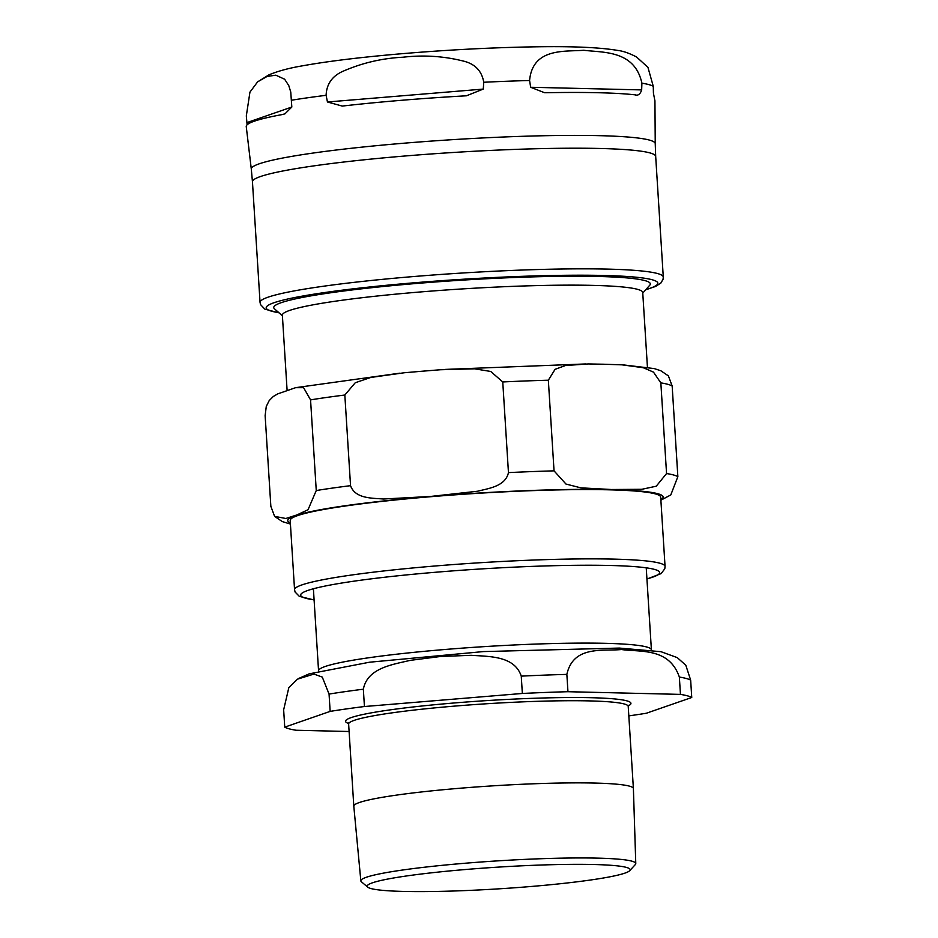 <?xml version="1.0" encoding="UTF-8"?>
<svg xmlns="http://www.w3.org/2000/svg" width="938" height="938" viewBox="0 0 938 938"><rect width="100%" height="100%" fill="white"/><g stroke="black" fill="none" stroke-linecap="round" stroke-linejoin="round"><path stroke-width="1.41" d="M282.068 114.6A204.754 16.872 176.4 0 0 246.248 126.571L251.302 169.11A202.374 16.673 176.4 0 1 313.515 153A202.374 16.673 176.4 0 1 532.479 136.01A202.374 16.673 176.4 0 1 655.24 143.702L654.935 100.858A204.754 16.872 176.4 0 0 654.806 100.284L653.423 93.143L653.27 86.308L647.935 67.337L636.562 56.995C629.398 53.255 623.219 51.074 618.013 50.476C599.405 47.299 570.433 46.103 531.107 46.9C489.144 47.686 445.316 50.007 399.623 53.9C359.852 57.347 327.561 61.31 302.751 65.777C289.479 67.993 278.234 71.007 268.983 74.817L257.61 81.864L267.002 76.482L275.807 75.169L284.648 79.238L288.787 85.628L290.757 92.053L291.824 107.038L284.941 113.85L282.068 114.6M247.104 124.789L246.319 115.925L249.942 92.147L257.61 81.864M466.444 95.793A204.754 16.872 176.4 0 0 342.253 106.076L327.456 101.984L326.107 95.313C326.6 83.681 332.58 75.521 344.035 70.819C362.772 62.787 382.411 58.25 402.953 57.218C423.413 54.861 443.416 56.104 462.962 60.97C474.886 63.737 481.815 70.842 483.762 82.263L483.269 89.087L466.444 95.793M634.944 94.82A204.754 16.872 176.4 0 0 546.479 92.721L544.544 92.71L530.662 87.269L529.583 80.504C532.632 47.498 564.993 51.825 583.753 50.265C602.771 52.716 634.674 49.925 641.897 83.177L641.662 89.907C640.255 94.269 638.016 95.91 634.944 94.82L635.882 94.89M647.431 367.227L642.729 292.48A180.542 14.879 176.4 0 0 532.843 285.703A180.542 14.879 176.4 0 0 337.879 300.84A180.542 14.879 176.4 0 0 282.361 315.145L287.098 390.337M316.258 490.539L310.56 399.881L303.584 387.664L295.611 387.675L277.8 393.866L273.321 396.469L269.194 400.596L266.263 406.459L265.137 415.64L270.848 506.286L274.588 516.357L285.844 518.491L296.865 514.95L308.039 509.733L316.258 490.539A205.504 16.931 -3.6 0 1 350.542 485.673C355.232 498.864 372.292 498.043 383.466 499.016L430.589 496.448L477.536 491.231C488.475 488.428 505.465 486.423 508.455 472.611A205.504 16.931 -3.6 0 1 554.041 470.853L565.977 484.055L580.81 487.842L611.388 489.507L641.85 489.296L656.248 486.201L666.555 473.538A205.504 16.931 -3.6 0 1 677.857 476.645L670.799 494.924L660.891 500.189M666.555 473.538L660.844 382.88L653.481 372.128L643.292 367.719L621.953 364.835L603.509 364.225L588.278 363.944L565.508 365.515L555.073 369.326L548.343 380.207L554.041 470.853M668.407 375.915L672.159 385.987L677.857 476.645M508.455 472.611L502.756 381.954L490.715 371.46L474.534 368.81L440.285 369.76L422.71 371.178L404.442 372.738L370.78 377.451L355.268 382.739L344.832 395.027L350.542 485.673M294.555 589.732L290.194 520.438A185.618 15.289 -3.6 0 1 347.259 505.734A185.618 15.289 -3.6 0 1 547.71 490.164A185.618 15.289 -3.6 0 1 660.692 497.128L665.054 566.423A185.618 15.289 176.4 0 0 552.072 559.447A185.618 15.289 176.4 0 0 351.621 575.017A185.618 15.289 176.4 0 0 294.555 589.732L295.083 592.007L299.316 596.345L314.101 599.98M282.408 315.766L274.471 308.813A188.667 15.547 -3.6 0 1 273.744 307.57A188.667 15.547 -3.6 0 1 331.759 292.621A188.667 15.547 -3.6 0 1 535.492 276.804A188.667 15.547 -3.6 0 1 650.327 283.886A188.667 15.547 -3.6 0 1 649.764 285.211L642.765 293.09M589.65 880.137A131.754 10.857 -3.6 0 1 452.585 891.041A131.754 10.857 -3.6 0 1 367.719 887.137A131.754 10.857 -3.6 0 1 497.984 867.134A131.754 10.857 -3.6 0 1 629.738 870.652A131.754 10.857 -3.6 0 1 589.65 880.137M629.738 870.652L635.331 864.555A137.734 11.35 176.4 0 0 635.776 863.581A137.734 11.35 176.4 0 0 552.095 858.376A137.734 11.35 176.4 0 0 403.199 869.936A137.734 11.35 176.4 0 0 360.849 880.876A137.734 11.35 176.4 0 0 361.4 881.779L367.719 887.137M360.849 880.876L353.802 806.188A140.079 11.537 -3.6 0 1 353.802 806.164A140.079 11.537 -3.6 0 1 396.868 795.061A140.079 11.537 -3.6 0 1 548.132 783.312A140.079 11.537 -3.6 0 1 633.396 788.577A140.079 11.537 -3.6 0 1 633.396 788.6L635.776 863.581M283.651 709.82L288.822 687.683L297.498 679.159L313.925 674.07L322.273 677.084L329.062 694.073L330.153 711.391L284.742 727.138L283.651 709.82M628.823 715.882A205.504 16.931 -3.6 0 0 646.341 713.243L691.752 697.497L690.661 680.167L685.819 665.253M566.857 674.387C573.364 645.133 603.017 651.359 621.46 649.53C640.185 652.238 669.146 647.408 679.358 677.06L680.449 694.39L567.947 691.705L566.857 674.387A205.504 16.931 -3.6 0 0 521.258 676.134L522.349 693.463L364.436 706.525L363.346 689.207C367.45 667.903 392.506 664.596 410.234 660.364L440.649 656.471L471.239 655.31C489.319 656.588 514.528 655.732 521.258 676.134M284.742 727.138A205.504 16.931 -3.6 0 0 296.045 730.245L349.1 731.511M522.349 693.463A205.504 16.931 -3.6 0 1 567.947 691.705M680.449 694.39A205.504 16.931 -3.6 0 1 691.752 697.497M330.153 711.391A205.504 16.931 -3.6 0 1 364.436 706.525M247.011 122.573L291.824 107.038M327.456 101.984L483.269 89.087M530.662 87.269L641.662 89.907M653.27 86.308A205.445 16.931 176.4 0 0 641.897 83.177M529.583 80.504A205.445 16.931 176.4 0 0 483.762 82.263M326.107 95.313A205.445 16.931 176.4 0 0 291.659 100.202M251.302 169.11L252.451 181.784A202.022 16.638 -3.6 0 1 314.57 165.78A202.022 16.638 -3.6 0 1 532.725 148.837A202.022 16.638 -3.6 0 1 655.685 156.412L663.283 277.05A202.022 16.638 176.4 0 0 540.311 269.464A202.022 16.638 176.4 0 0 322.156 286.418A202.022 16.638 176.4 0 0 260.049 302.423L260.518 304.58L264.868 309.153L279.102 312.87M278.903 312.694A196.206 16.169 -3.6 0 1 326.53 292.281A196.206 16.169 -3.6 0 1 569.214 275.256A196.206 16.169 -3.6 0 1 645.86 289.608M660.856 499.626A188.081 15.5 176.4 0 0 610.966 489.577A188.081 15.5 176.4 0 0 345.559 505.688A188.081 15.5 176.4 0 0 290.346 522.935M660.844 382.88A205.504 16.931 -3.6 0 1 672.159 385.987M310.56 399.881A205.504 16.931 -3.6 0 1 344.832 395.027M502.756 381.954A205.504 16.931 -3.6 0 1 548.343 380.207M314.089 599.851A179.815 14.809 -3.6 0 1 479.236 569.061A179.815 14.809 -3.6 0 1 646.939 578.91M651.429 650.186L651.406 649.882A166.753 13.742 176.4 0 0 549.903 643.62A166.753 13.742 176.4 0 0 369.83 657.608A166.753 13.742 176.4 0 0 318.557 670.822L318.568 671.127M679.358 677.06A205.504 16.931 -3.6 0 1 690.661 680.167M329.062 694.073A205.504 16.931 -3.6 0 1 363.346 689.207M348.502 723.444A142.975 11.784 -3.6 0 1 487.514 700.557A142.975 11.784 -3.6 0 1 628.284 705.833M353.802 806.164L348.631 723.995A140.079 11.537 -3.6 0 1 391.697 712.903A140.079 11.537 -3.6 0 1 542.961 701.155A140.079 11.537 -3.6 0 1 628.226 706.408L628.53 705.306M655.24 143.702L655.685 156.412M252.451 181.784L260.049 302.423M645.684 289.807L655.592 286.43L660.821 283.1L663.06 279.29L663.283 277.05M274.588 516.369L282.232 521.551L290.417 524.084M623.489 364.917L654.255 368.587L660.856 370.768L668.419 375.904M295.611 387.675L399.647 373.195M445.257 369.408L585.887 363.944M665.054 566.423L664.808 568.745L661.149 573.587L646.939 579.039M651.406 649.882L646.235 567.842M318.557 670.822L313.398 588.783M298.542 678.526L309.094 673.871L369.595 662.205L483.41 651.582L619.385 648.076L660.973 651.687L677.259 657.62L685.819 665.241M633.396 788.577L628.226 706.408M348.631 723.995L348.197 722.94"/></g></svg>

